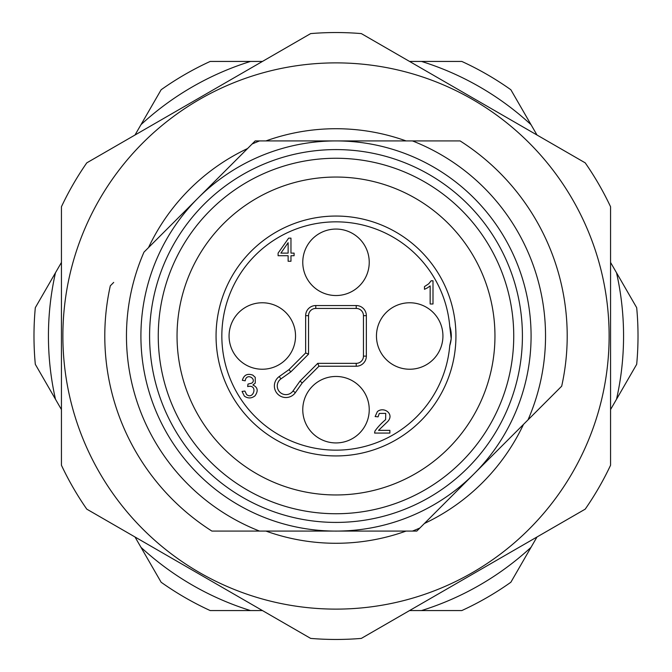 <?xml version="1.0" encoding="UTF-8"?>
<svg xmlns="http://www.w3.org/2000/svg" width="672" height="672" viewBox="0 0 672 672"><rect width="100%" height="100%" fill="white"/><g stroke="black" fill="none" stroke-linecap="round" stroke-linejoin="round"><path stroke-width="1.01" d="M140.977 124.673L161.137 89.754A302.014 302.014 0 0 1 210.185 61.438L250.496 61.438A287.566 287.566 0 0 0 140.977 124.673L135.005 135.005M55.474 399.235L35.314 364.316A302.014 302.014 0 0 1 35.314 307.684L55.474 272.765A287.566 287.566 0 0 0 55.474 399.235L61.438 409.567M250.496 610.562L210.185 610.562A302.014 302.014 0 0 1 161.137 582.246L140.977 547.327A287.566 287.566 0 0 0 250.496 610.562L262.433 610.562M531.023 547.327L510.863 582.246A302.014 302.014 0 0 1 461.815 610.562L421.504 610.562A287.566 287.566 0 0 0 531.023 547.327L536.995 536.995M616.526 272.765L636.686 307.684A302.014 302.014 0 0 1 636.686 364.316L616.526 399.235A287.566 287.566 0 0 0 616.526 272.765L610.562 262.433M421.504 61.438L461.815 61.438A302.014 302.014 0 0 1 510.863 89.754L531.023 124.673A287.566 287.566 0 0 0 421.504 61.438L409.567 61.438M536.995 135.005L531.023 124.673M610.562 409.567L616.526 399.235M409.567 610.562L421.504 610.562M135.005 536.995L140.977 547.327M61.438 262.433L55.474 272.765M262.433 61.438L250.496 61.438M455.305 140.918L460.102 140.918A231.21 231.21 0 0 1 561.691 386.19L416.808 531.082L412.465 531.082A209.53 209.53 0 0 0 419.874 528.016M558.306 389.584L528.016 419.874A209.53 209.53 0 0 0 412.465 140.918L336 140.918A195.082 195.082 0 0 1 504.949 433.541A195.082 195.082 0 0 1 167.051 433.541A195.082 195.082 0 0 1 336 140.918L259.535 140.918A209.53 209.53 0 0 0 252.126 143.984L143.984 252.126A209.53 209.53 0 0 0 259.535 531.082L216.695 531.082M412.465 531.082L211.898 531.082A231.21 231.21 0 0 1 110.309 285.81L113.694 282.416M288.128 242.701L288.128 253.117L280.888 253.117L288.128 242.701M302.24 382.931L300.031 381.066L317.738 363.35L356.227 363.35A7.224 7.224 0 0 0 363.46 356.126L363.46 315.664A7.224 7.224 0 0 0 356.227 308.44L315.773 308.44A7.224 7.224 0 0 0 308.54 315.664L308.54 354.152L305.651 352.96L288.96 369.65L279.25 376.53A11.558 11.558 0 0 0 277.754 394.136A11.558 11.558 0 0 0 295.369 392.641L302.24 382.931L318.94 366.24L317.738 363.35M308.54 354.152L290.833 371.868L288.96 369.65M427.459 287.86L430.156 285.911L430.156 303.996L432.995 303.996L432.995 280.778L431.155 280.778L428.644 283.87L424.477 286.583L424.477 289.33L427.459 287.86M389.878 433.079L389.878 430.357L378.538 430.357L387.391 421.84C395.06 414.364 384.056 406.106 377.387 411.575L375.127 416.556L378.05 416.85L379.294 413.448L385.728 413.372L385.61 419.639C381.242 423.343 377.681 427.165 374.926 431.113L374.59 433.079L389.878 433.079M254.999 395.833C258.476 390.869 257.771 387.265 252.89 385.006L255.268 383.048L255.234 377.345L252.798 375.119C247.414 373.22 243.928 374.951 242.348 380.302L245.188 380.814C246.481 372.12 257.359 379.361 251.706 383.174L247.985 384.09L247.666 386.585C258.409 383.855 253.562 400.369 246.574 394.523L244.902 391.045L242.063 391.423L244.364 396.127C247.96 398.63 251.513 398.538 254.999 395.833M318.94 366.24L356.227 366.24A10.114 10.114 0 0 0 366.349 356.126L366.349 315.664A10.114 10.114 0 0 0 356.227 305.55L315.773 305.55A10.114 10.114 0 0 0 305.651 315.664L305.651 352.96M386.198 312.497A33.239 33.239 0 0 0 401.092 368.105A33.239 33.239 0 0 0 441.798 327.398A33.239 33.239 0 0 0 386.198 312.497M312.497 238.804A33.239 33.239 0 0 0 327.398 294.403A33.239 33.239 0 0 0 368.105 253.697A33.239 33.239 0 0 0 312.497 238.804M238.804 312.497A33.239 33.239 0 0 0 253.697 368.105A33.239 33.239 0 0 0 294.403 327.398A33.239 33.239 0 0 0 238.804 312.497M312.497 386.198A33.239 33.239 0 0 0 327.398 441.798A33.239 33.239 0 0 0 368.105 401.092A33.239 33.239 0 0 0 312.497 386.198M288.128 255.721L288.128 261.257L290.968 261.257L290.968 255.721L294.092 255.721L294.092 253.117L290.968 253.117L290.968 238.14L288.649 238.14L278.099 253.117L278.099 255.721L288.128 255.721M449.753 345.61A30.349 30.349 0 0 0 449.753 326.39A114.156 114.156 0 0 0 329.591 222.02A114.156 114.156 0 0 0 221.886 339.209A114.156 114.156 0 0 0 336 450.156A114.156 114.156 0 0 0 449.753 345.61L451.189 338.722L449.753 326.39M336 455.935A119.935 119.935 0 0 0 439.874 276.032A119.935 119.935 0 0 0 232.126 276.032A119.935 119.935 0 0 0 336 455.935M336 177.047A158.953 158.953 0 0 1 473.659 415.481A158.953 158.953 0 0 1 198.341 415.481A158.953 158.953 0 0 1 336 177.047M336 158.256A177.744 177.744 0 0 1 489.93 424.872A177.744 177.744 0 0 1 182.07 424.872A177.744 177.744 0 0 1 336 158.256M336 149.587A186.413 186.413 0 0 1 497.44 429.206A186.413 186.413 0 0 1 174.56 429.206A186.413 186.413 0 0 1 336 149.587M259.535 140.918L255.192 140.918L252.126 143.984M460.102 140.918L412.465 140.918L460.102 140.918M424.41 523.48L523.48 424.41A207.278 207.278 0 0 1 424.41 523.48M265.944 531.082L406.056 531.082A207.278 207.278 0 0 1 265.944 531.082M265.944 140.918L406.056 140.918A207.278 207.278 0 0 0 265.944 140.918M148.52 247.59L247.59 148.52A207.278 207.278 0 0 0 148.52 247.59M472.559 99.473A273.118 273.118 0 0 1 472.559 572.527A273.118 273.118 0 0 1 62.882 336A273.118 273.118 0 0 1 472.559 99.473M585.211 509.149L361.343 638.4A303.458 303.458 0 0 1 310.657 638.4L86.789 509.149A303.458 303.458 0 0 1 61.438 465.251L61.438 206.749A303.458 303.458 0 0 1 86.789 162.851L310.657 33.6A303.458 303.458 0 0 1 361.343 33.6L585.211 162.851A303.458 303.458 0 0 1 610.562 206.749L610.562 465.251A303.458 303.458 0 0 1 585.211 509.149M290.833 371.868L280.921 378.89A8.669 8.669 0 0 0 279.804 392.095A8.669 8.669 0 0 0 293.009 390.978L300.031 381.066M293.009 390.978L295.369 392.641M356.227 366.24L356.227 363.35M366.349 356.126L363.46 356.126M366.349 315.664L363.46 315.664M356.227 305.55L356.227 308.44M315.773 308.44L315.773 305.55M308.54 315.664L305.651 315.664M280.921 378.89L279.25 376.53"/></g></svg>
